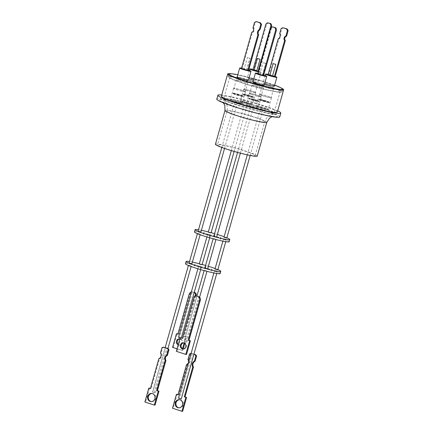 <?xml version="1.0" encoding="UTF-8"?>
<svg xmlns="http://www.w3.org/2000/svg" width="433" height="433" viewBox="0 0 433 433"><rect width="100%" height="100%" fill="white"/><g stroke="black" fill="none" stroke-linecap="round" stroke-linejoin="round"><path stroke-width="0.32" stroke-dasharray="2.17 1.62" d="M151.301 401.608A4.092 3.724 -84.9 0 0 151.658 401.662A4.092 3.724 -84.9 0 0 155.674 398.333A4.092 3.724 -84.9 0 0 153.136 393.662A4.092 3.724 -84.9 0 0 152.389 393.51A4.092 3.724 -84.9 0 0 152.026 393.494M200.912 231.969L198.114 231.179M236.791 102.069L234.778 101.614L236.791 102.069M191.911 263.784L189.113 262.988M199.494 233.863L197.486 233.409L199.494 233.863M206.216 270.782L204.203 270.327L206.216 270.782M184.187 341.529L186.877 342.238L184.187 341.529L197.053 296.075M265.629 63.44L263.112 62.623L265.77 63.424L262.458 75.136L257.781 73.848M179.641 399.713A4.092 3.718 95.2 0 1 180.004 399.724A4.092 3.718 95.2 0 1 180.745 399.875A4.092 3.718 95.2 0 1 183.278 404.546A4.092 3.718 95.2 0 1 179.262 407.875A4.092 3.718 95.2 0 1 178.899 407.821M226.789 238.026L223.991 237.235M262.663 108.126L260.655 107.671L262.663 108.126M217.788 269.84L214.99 269.05M225.371 239.92L223.358 239.465L225.371 239.92M178.515 337.291L179.533 337.459L192.393 292.004L194.19 292.584M200.652 266.625L198.639 266.171L200.652 266.625M270.847 87.791A5.873 0.493 15.8 0 0 265.191 86.189A5.873 0.493 15.8 0 0 262.252 85.799A5.873 0.493 15.8 0 0 264.958 87.011A5.873 0.493 15.8 0 0 270.609 88.613A5.873 0.493 15.8 0 0 273.553 88.998A5.873 0.493 15.8 0 0 270.847 87.791M262.501 95.693A5.873 0.493 -164.2 0 1 259.795 94.481A5.873 0.493 -164.2 0 1 262.739 94.87A5.873 0.493 -164.2 0 1 268.39 96.467A5.873 0.493 -164.2 0 1 271.096 97.679A5.873 0.493 -164.2 0 1 268.157 97.29A5.873 0.493 -164.2 0 1 262.501 95.693M275.193 76.441A5.873 0.493 15.8 0 0 274.159 76.078A5.873 0.493 15.8 0 0 268.146 74.395M274.343 86.21A5.873 0.493 15.8 0 0 271.632 84.998A5.873 0.493 15.8 0 0 265.981 83.401A5.873 0.493 15.8 0 0 263.037 83.012A5.873 0.493 15.8 0 0 264.595 83.818M255.627 85.377A5.873 0.493 15.8 0 0 252.093 84.852A5.873 0.493 15.8 0 0 259.865 87.52A5.873 0.493 15.8 0 0 263.399 88.051A5.873 0.493 15.8 0 0 255.627 85.377M257.408 96.202A5.873 0.493 -164.2 0 1 249.635 93.528A5.873 0.493 -164.2 0 1 253.175 94.058A5.873 0.493 -164.2 0 1 260.942 96.727A5.873 0.493 -164.2 0 1 257.408 96.202M263.724 75.033A5.873 0.493 15.8 0 0 258.945 73.67A5.873 0.493 15.8 0 0 257.906 73.426M264.19 85.263A5.873 0.493 15.8 0 0 256.417 82.589A5.873 0.493 15.8 0 0 252.883 82.064M239.747 80.229A5.873 0.493 15.8 0 0 236.375 79.742A5.873 0.493 15.8 0 0 244.309 82.454A5.873 0.493 15.8 0 0 247.676 82.941A5.873 0.493 15.8 0 0 239.747 80.229M241.852 91.136A5.873 0.493 -164.2 0 1 233.917 88.424A5.873 0.493 -164.2 0 1 237.289 88.911A5.873 0.493 -164.2 0 1 245.224 91.623A5.873 0.493 -164.2 0 1 241.852 91.136M248.634 70.141A5.873 0.493 15.8 0 0 243.059 68.522A5.873 0.493 15.8 0 0 241.56 68.187M248.466 80.154A5.873 0.493 15.8 0 0 240.531 77.442A5.873 0.493 15.8 0 0 237.165 76.955M255.097 82.671A5.873 0.493 15.8 0 0 246.529 80.695A5.873 0.493 15.8 0 0 249.267 81.918A5.873 0.493 15.8 0 0 257.835 83.894A5.873 0.493 15.8 0 0 255.097 82.671M246.81 90.594A5.873 0.493 -164.2 0 1 244.071 89.377A5.873 0.493 -164.2 0 1 252.639 91.352A5.873 0.493 -164.2 0 1 255.378 92.575A5.873 0.493 -164.2 0 1 246.81 90.594M258.355 71.829A5.873 0.493 15.8 0 0 261.148 72.187A5.873 0.493 15.8 0 0 258.409 70.963A5.873 0.493 15.8 0 0 253.061 69.437M253.424 80.148A5.873 0.493 15.8 0 0 258.625 81.106A5.873 0.493 15.8 0 0 255.887 79.883A5.873 0.493 15.8 0 0 247.319 77.908A5.873 0.493 15.8 0 0 248.878 78.709M274.641 85.16A27.831 2.344 15.8 0 0 237.793 74.736M279.047 92.202A27.831 2.344 15.8 0 0 281.737 91.948A27.831 2.344 15.8 0 0 261.278 83.78A27.831 2.344 15.8 0 0 230.87 76.544A27.831 2.344 15.8 0 0 228.18 76.793A27.831 2.344 15.8 0 0 248.639 84.965A27.831 2.344 15.8 0 0 279.047 92.202M226.15 98.756A26.169 2.203 15.8 0 0 223.623 98.995A26.169 2.203 15.8 0 0 242.864 106.675A26.169 2.203 15.8 0 0 271.459 113.484A26.169 2.203 15.8 0 0 273.986 113.246A26.169 2.203 15.8 0 0 254.745 105.56A26.169 2.203 15.8 0 0 226.15 98.756M232.304 77.009A26.169 2.203 15.8 0 0 229.777 77.247A26.169 2.203 15.8 0 0 249.013 84.928A26.169 2.203 15.8 0 0 277.613 91.736A26.169 2.203 15.8 0 0 280.14 91.498A26.169 2.203 15.8 0 0 260.899 83.813A26.169 2.203 15.8 0 0 232.304 77.009M277.683 110.87A32.713 2.755 15.8 0 0 250.106 101.517A32.713 2.755 15.8 0 0 221.718 95.033M279.729 116.98A32.713 2.755 15.8 0 0 255.681 107.373A32.713 2.755 15.8 0 0 219.932 98.865A32.713 2.755 15.8 0 0 216.776 99.162M277.337 112.087A29.081 2.452 15.8 0 0 255.957 103.547A29.081 2.452 15.8 0 0 224.186 95.985A29.081 2.452 15.8 0 0 221.377 96.25M281.401 88.088A29.081 2.452 15.8 0 0 256.347 79.51A29.081 2.452 15.8 0 0 230.497 73.68A29.081 2.452 15.8 0 0 230.486 73.68M282.505 89.23A27.945 2.354 15.8 0 0 260.812 80.906A27.945 2.354 15.8 0 0 231.476 74A27.945 2.354 15.8 0 0 228.949 74.081M230.767 76.511A27.945 2.354 15.8 0 0 228.067 76.76A27.945 2.354 15.8 0 0 248.612 84.965A27.945 2.354 15.8 0 0 279.15 92.234A27.945 2.354 15.8 0 0 281.845 91.98A27.945 2.354 15.8 0 0 261.305 83.775A27.945 2.354 15.8 0 0 230.767 76.511M261.142 107.276A29.325 2.474 15.8 0 0 224.738 98.02A29.325 2.474 15.8 0 0 231.796 103.39A29.325 2.474 15.8 0 0 236.467 104.965A29.325 2.474 15.8 0 0 264.72 112.71A29.325 2.474 15.8 0 0 261.142 107.276M257.24 156.086A21.72 1.829 15.8 0 0 245.479 151.025A21.72 1.829 15.8 0 0 215.439 144.254M228.077 149.396A19.631 1.656 15.8 0 0 255.226 155.517A19.631 1.656 15.8 0 0 244.596 150.944A19.631 1.656 15.8 0 0 217.453 144.828A19.631 1.656 15.8 0 0 228.077 149.396M255.54 92.749A6.251 0.525 -164.2 0 1 248.872 91.276A6.251 0.525 -164.2 0 1 243.709 89.274A6.251 0.525 -164.2 0 1 243.914 89.198A6.251 0.525 -164.2 0 1 250.577 90.67A6.251 0.525 -164.2 0 1 255.741 92.678A6.251 0.525 -164.2 0 1 255.54 92.749M245.554 91.758A6.251 0.525 -164.2 0 1 239.195 90.465A6.251 0.525 -164.2 0 1 233.555 88.321A6.251 0.525 -164.2 0 1 233.582 88.283A6.251 0.525 -164.2 0 1 239.947 89.582A6.251 0.525 -164.2 0 1 245.587 91.726A6.251 0.525 -164.2 0 1 245.554 91.758M251.118 94.351A6.251 0.525 -164.2 0 1 249.273 93.425A6.251 0.525 -164.2 0 1 252.996 93.977A6.251 0.525 -164.2 0 1 259.459 95.904A6.251 0.525 -164.2 0 1 261.305 96.83A6.251 0.525 -164.2 0 1 257.581 96.278A6.251 0.525 -164.2 0 1 251.118 94.351M260.033 94.318A6.251 0.525 -164.2 0 1 266.863 95.947A6.251 0.525 -164.2 0 1 271.464 97.782A6.251 0.525 -164.2 0 1 270.858 97.836A6.251 0.525 -164.2 0 1 264.027 96.213A6.251 0.525 -164.2 0 1 259.432 94.378A6.251 0.525 -164.2 0 1 260.033 94.318M211.071 232.922L208.273 232.131M246.945 103.022L244.932 102.567L246.945 103.022M226.86 237.771A18.029 1.521 15.8 0 0 224.137 236.721M217.371 234.47A18.029 1.521 15.8 0 0 217.139 234.399A18.029 1.521 15.8 0 0 214.584 233.636M229.165 241.744A18.029 1.521 15.8 0 0 216.505 236.629A18.029 1.521 15.8 0 0 194.466 231.926M202.07 264.731L199.272 263.941M209.653 234.816L207.64 234.361L209.653 234.816M220.164 273.553A18.029 1.521 15.8 0 0 205.383 267.805A18.029 1.521 15.8 0 0 186.109 263.529A18.029 1.521 15.8 0 0 185.465 263.735M194.514 266.1L195.148 263.87M205.843 266.327L205.215 268.557M211.223 271.22L211.856 268.99M200.522 268.763L201.156 266.533M178.272 344.452A3.053 2.771 95.2 0 0 179.105 344.906A3.053 2.771 95.2 0 0 179.657 345.02A3.053 2.771 95.2 0 0 182.656 342.535A3.053 2.771 95.2 0 0 180.761 339.05A3.053 2.771 95.2 0 0 180.209 338.936A3.053 2.771 95.2 0 0 179.83 338.931A3.053 2.771 95.2 0 1 180.014 338.979A3.053 2.771 95.2 0 1 181.903 342.471A3.053 2.771 95.2 0 1 178.905 344.949A3.053 2.771 95.2 0 1 178.353 344.836A3.053 2.771 95.2 0 1 178.179 344.771M178.456 398.16L179.663 398.376L192.284 353.766L193.681 354.216L181.254 398.95M216.37 271.729L214.357 271.28L216.37 271.729M207.634 268.888L204.836 268.097M215.217 238.967L213.204 238.513L215.217 238.967M216.635 237.078L213.837 236.283M252.509 107.173L250.496 106.724L252.509 107.173M183.202 348.96A3.053 2.777 -84.9 0 0 183.57 349.025A3.053 2.777 -84.9 0 0 186.569 346.541A3.053 2.777 -84.9 0 0 184.674 343.055A3.053 2.777 -84.9 0 0 184.117 342.941A3.053 2.777 -84.9 0 0 183.744 342.936M248.488 70.655L244.082 69.226L247.395 57.513L250.052 58.32L247.395 57.513M246.599 70.043L249.911 58.331M190.493 265.673L188.485 265.218L190.493 265.673M152.779 392.228L155.377 392.893L152.779 392.228L165.406 347.618M154.175 392.677L166.797 348.067M194.195 296.551L194.942 296.616L183.11 338.438L182.407 338.211M182.363 338.373L183.11 338.438M196.474 295.885A3.735 3.394 -84.9 0 0 194.942 296.616M176.323 351.331L186.52 354.459M180.934 337.735L177.07 351.396M185.865 342.07L198.725 296.616M263.578 75.558L262.317 75.147M179.663 398.376L181.054 398.825M195.029 296.037L183.7 336.068L185.871 336.771L184.095 343.05M195.857 295.831L184.453 336.138L183.7 336.068M177.882 334.005L178.585 334.233L189.827 294.51A3.735 3.394 95.2 0 1 192.566 291.885L191.819 291.815L192.393 292.004M192.566 291.885L194.233 292.421M191.348 291.939A3.735 3.394 95.2 0 1 191.819 291.815M178.585 334.233L177.839 334.168M183.191 348.96L182.758 350.503L173.319 347.439L177.184 333.778M173.319 347.439L172.567 347.374M182.758 350.503L177.032 348.819M182.504 348.679L182.006 350.438M184.453 336.138L186.623 336.842L184.756 343.434M186.623 336.842L185.871 336.771M179.533 337.459L181.205 338L180.133 337.875M194.065 292.546L181.205 338M217.859 269.586A18.029 1.521 15.8 0 0 215.136 268.53M208.37 266.284A18.029 1.521 15.8 0 0 205.583 265.451M202.141 264.476A18.029 1.521 15.8 0 0 199.332 263.724M192.393 262.095A18.029 1.521 15.8 0 0 189.519 261.564M211.142 232.662A18.029 1.521 15.8 0 0 208.333 231.915M201.394 230.28A18.029 1.521 15.8 0 0 198.52 229.75M254.111 70.135L257.538 58.466M254.382 69.616L254.095 70.189M256.747 70.99L256.899 70.433M252.964 69.767L258.761 71.472L271.123 27.782M258.463 71.445L258.761 71.472M268.557 22.9A2.907 2.636 -84.6 0 0 266.425 24.946L253.727 69.837M283.772 27.847A4.584 4.157 -84.6 0 0 281.834 28.686L280.422 33.671A3.783 3.432 95.4 0 1 278.928 38.959L268.801 74.736L275.096 76.782M268.07 74.671L268.801 74.736M278.192 38.889L278.928 38.959M279.691 33.601L280.422 33.671M281.098 28.621L281.834 28.686M273.272 63.57L269.959 75.282M191.126 353.388L192.284 353.766M178.039 394.636L178.721 394.853L187.283 364.586A3.145 2.858 -84.8 0 0 188.685 359.639L190.249 354.107A4.725 4.292 95.2 0 1 191.727 353.415L193.935 354.129M182.65 411.35L173.211 408.287L177.157 394.349M187.283 364.586L186.558 364.521M178.721 394.853L177.995 394.788M188.685 359.639L187.96 359.574M190.249 354.107L189.524 354.042M191.727 353.415L191.132 353.36M173.211 408.287L172.486 408.222M259.8 74.33L263.112 62.623M244.082 69.226L241.457 68.544M149.542 388.13L145.596 402.073L155.046 405.136M164.118 347.201A4.725 4.298 -84.9 0 0 162.64 347.888L161.184 353.019A3.778 3.437 95.1 0 1 159.555 358.778L151.106 388.639L150.43 388.423M161.915 347.823L162.64 347.888M160.464 352.955L161.184 353.019M158.835 358.713L159.555 358.778M150.386 388.574L151.106 388.639M144.876 402.008L145.596 402.073M242.193 68.609L252.439 32.399A2.695 2.441 -84.6 0 0 253.689 27.977L255.221 22.565A4.584 4.157 95.4 0 1 257.164 21.72M252.439 32.399L251.708 32.329M253.689 27.977L252.959 27.912M255.221 22.565L254.49 22.494M258.544 73.924L271.242 29.033A2.907 2.636 95.4 0 1 273.375 26.987M237.544 94.957L239.557 95.406L237.544 94.957M238.854 94.784L236.84 94.329L238.854 94.784M232.938 93.225A5.526 0.465 -164.2 0 1 238.561 94.372A5.526 0.465 -164.2 0 1 243.546 96.267A5.526 0.465 -164.2 0 1 243.519 96.294A5.526 0.465 -164.2 0 1 243.514 96.299A5.526 0.465 -164.2 0 1 238.101 95.211A5.526 0.465 -164.2 0 1 232.922 93.301A5.526 0.465 -164.2 0 1 232.911 93.257A5.526 0.465 -164.2 0 1 232.938 93.225A5.526 0.465 15.8 0 0 237.906 95.114A5.526 0.465 15.8 0 0 243.53 96.261A5.526 0.465 15.8 0 0 243.557 96.229A5.526 0.465 15.8 0 0 238.572 94.334A5.526 0.465 15.8 0 0 232.949 93.192A5.526 0.465 15.8 0 0 232.922 93.219L232.911 93.257M233.116 93.55A5.261 0.444 -164.2 0 1 238.675 94.697A5.261 0.444 -164.2 0 1 243.2 96.472A5.261 0.444 -164.2 0 1 243.194 96.478A5.261 0.444 -164.2 0 1 238.036 95.439A5.261 0.444 -164.2 0 1 233.1 93.62A5.261 0.444 -164.2 0 1 233.116 93.55M253.267 100.061L255.275 100.516L253.267 100.061M254.572 99.888L252.558 99.438L254.572 99.888M257.635 100.553A5.526 0.465 -164.2 0 1 259.264 101.371A5.526 0.465 -164.2 0 1 259.237 101.403A5.526 0.465 -164.2 0 1 255.762 100.835A5.526 0.465 -164.2 0 1 250.263 99.184A5.526 0.465 -164.2 0 1 248.639 98.405A5.526 0.465 -164.2 0 1 248.634 98.361A5.526 0.465 -164.2 0 1 251.925 98.854A5.526 0.465 -164.2 0 1 257.635 100.553M250.274 99.146A5.526 0.465 15.8 0 0 255.984 100.846A5.526 0.465 15.8 0 0 259.275 101.338A5.526 0.465 15.8 0 0 257.646 100.521A5.526 0.465 15.8 0 0 251.936 98.816A5.526 0.465 15.8 0 0 248.645 98.329A5.526 0.465 15.8 0 0 250.274 99.146M257.386 100.77A5.261 0.444 -164.2 0 1 258.912 101.582A5.261 0.444 -164.2 0 1 255.605 101.035A5.261 0.444 -164.2 0 1 250.366 99.466A5.261 0.444 -164.2 0 1 248.823 98.729A5.261 0.444 -164.2 0 1 251.752 99.103A5.261 0.444 -164.2 0 1 257.386 100.77M263.421 101.013L265.434 101.468L263.421 101.013M264.725 100.84L262.717 100.386L264.725 100.84M268.888 102.372A5.526 0.465 -164.2 0 1 263.069 101.003A5.526 0.465 -164.2 0 1 258.799 99.357A5.526 0.465 -164.2 0 1 258.788 99.314A5.526 0.465 -164.2 0 1 259.324 99.265A5.526 0.465 -164.2 0 1 265.359 100.7A5.526 0.465 -164.2 0 1 269.423 102.323A5.526 0.465 -164.2 0 1 269.391 102.356A5.526 0.465 -164.2 0 1 268.888 102.372M268.59 102.551A5.261 0.444 -164.2 0 1 263.048 101.246A5.261 0.444 -164.2 0 1 258.977 99.677A5.261 0.444 -164.2 0 1 259.475 99.59A5.261 0.444 -164.2 0 1 265.434 101.019A5.261 0.444 -164.2 0 1 269.072 102.534A5.261 0.444 -164.2 0 1 268.59 102.551M259.335 99.227A5.526 0.465 15.8 0 0 258.799 99.281A5.526 0.465 15.8 0 0 262.858 100.9A5.526 0.465 15.8 0 0 268.898 102.34A5.526 0.465 15.8 0 0 269.429 102.291A5.526 0.465 15.8 0 0 265.369 100.667A5.526 0.465 15.8 0 0 259.335 99.227M247.703 95.909L249.711 96.359L247.703 95.909M249.007 95.736L246.994 95.282L249.007 95.736M243.249 94.145A5.526 0.465 -164.2 0 1 249.137 95.444A5.526 0.465 -164.2 0 1 253.7 97.219A5.526 0.465 -164.2 0 1 253.673 97.252A5.526 0.465 -164.2 0 1 253.522 97.279A5.526 0.465 -164.2 0 1 247.855 96.045A5.526 0.465 -164.2 0 1 243.075 94.253A5.526 0.465 -164.2 0 1 243.07 94.21A5.526 0.465 -164.2 0 1 243.249 94.145M253.532 97.246A5.526 0.465 15.8 0 0 253.711 97.181A5.526 0.465 15.8 0 0 249.148 95.412A5.526 0.465 15.8 0 0 243.259 94.113A5.526 0.465 15.8 0 0 243.081 94.172A5.526 0.465 15.8 0 0 247.638 95.942A5.526 0.465 15.8 0 0 253.532 97.246M243.422 94.47A5.261 0.444 -164.2 0 1 249.246 95.774A5.261 0.444 -164.2 0 1 253.348 97.43A5.261 0.444 -164.2 0 1 253.208 97.457A5.261 0.444 -164.2 0 1 247.806 96.283A5.261 0.444 -164.2 0 1 243.259 94.573A5.261 0.444 -164.2 0 1 243.422 94.47M254.144 117.208A19.631 1.656 15.8 0 0 227 111.092A19.631 1.656 15.8 0 0 237.625 115.66A19.631 1.656 15.8 0 0 264.774 121.781A19.631 1.656 15.8 0 0 254.144 117.208M266.788 122.35A21.72 1.829 15.8 0 0 255.026 117.289A21.72 1.829 15.8 0 0 224.981 110.518M235.438 106.87A30.445 2.566 15.8 0 0 274.609 116.634A30.445 2.566 15.8 0 0 261.061 109.273A30.445 2.566 15.8 0 0 221.896 99.503A30.445 2.566 15.8 0 0 235.438 106.87M252.385 103.898A6.251 0.525 -164.2 0 1 245.717 102.426A6.251 0.525 -164.2 0 1 240.553 100.424A6.251 0.525 -164.2 0 1 240.759 100.353A6.251 0.525 -164.2 0 1 247.422 101.825A6.251 0.525 -164.2 0 1 252.585 103.828A6.251 0.525 -164.2 0 1 252.385 103.898M251.335 104.488A5.38 0.455 -164.2 0 1 244.997 103.043A5.38 0.455 -164.2 0 1 241.333 101.436A5.38 0.455 -164.2 0 1 247.671 102.881A5.38 0.455 -164.2 0 1 251.335 104.488M242.399 102.913A6.251 0.525 -164.2 0 1 236.039 101.614A6.251 0.525 -164.2 0 1 230.399 99.471A6.251 0.525 -164.2 0 1 230.426 99.438A6.251 0.525 -164.2 0 1 236.791 100.732A6.251 0.525 -164.2 0 1 242.431 102.875A6.251 0.525 -164.2 0 1 242.399 102.913M241.327 103.503A5.38 0.455 -164.2 0 1 235.655 102.334A5.38 0.455 -164.2 0 1 231.027 100.516A5.38 0.455 -164.2 0 1 236.705 101.69A5.38 0.455 -164.2 0 1 241.327 103.503M247.963 105.506A6.251 0.525 -164.2 0 1 246.117 104.58A6.251 0.525 -164.2 0 1 249.841 105.132A6.251 0.525 -164.2 0 1 256.304 107.059A6.251 0.525 -164.2 0 1 258.149 107.985A6.251 0.525 -164.2 0 1 254.425 107.433A6.251 0.525 -164.2 0 1 247.963 105.506M248.309 106.448A5.38 0.455 -164.2 0 1 248.163 105.744A5.38 0.455 -164.2 0 1 255.486 107.785A5.38 0.455 -164.2 0 1 255.632 108.494A5.38 0.455 -164.2 0 1 248.309 106.448M256.877 105.473A6.251 0.525 -164.2 0 1 263.708 107.097A6.251 0.525 -164.2 0 1 268.308 108.932A6.251 0.525 -164.2 0 1 267.702 108.992A6.251 0.525 -164.2 0 1 260.872 107.368A6.251 0.525 -164.2 0 1 256.276 105.528A6.251 0.525 -164.2 0 1 256.877 105.473M257.397 106.556A5.38 0.455 -164.2 0 1 264.319 108.282A5.38 0.455 -164.2 0 1 266.712 109.581A5.38 0.455 -164.2 0 1 259.789 107.855A5.38 0.455 -164.2 0 1 257.397 106.556M189.827 294.51L189.08 294.445M265.667 24.876L266.425 24.946M271.242 29.033L270.484 28.962M150.938 401.597L151.658 401.662M221.804 147.458L234.778 101.614M184.079 341.442L196.928 296.037M262.458 75.136L265.77 63.424M180.004 399.724L179.278 399.659M247.297 154.868L260.655 107.671M222.881 241.154L223.358 239.465M197.903 268.779L198.639 266.171M262.252 85.799L259.795 94.481M265.153 75.537L263.037 83.012M252.093 84.852L249.635 93.528M236.375 79.742L233.917 88.424M246.529 80.695L244.071 89.377M249.435 70.427L247.319 77.908M282.386 89.647L281.737 91.948M229.777 77.247L223.623 98.995M228.067 76.76L228.781 74.254M231.796 103.39C224.224 100.71 222.973 99.812 223.266 99.974L225.349 101.988L226.454 103.855C227.487 106.145 227.666 108.559 227 111.092L217.453 144.828M272.211 116.656L273.764 116.358C271.973 116.742 250.036 111.779 235.769 106.94L222.178 101.76L223.347 102.827M255.226 155.517L264.774 121.781C265.526 119.27 266.945 117.311 269.023 115.898L270.944 114.886L273.775 114.269C274.111 114.285 272.574 114.388 264.72 112.71M243.709 89.274L240.553 100.424C240.445 101.874 241.132 101.544 244.542 102.902L251.627 104.521L252.585 103.828L255.741 92.678M233.555 88.321L230.399 99.471C230.334 100.294 230.746 100.792 231.644 100.981L236.001 102.437C238.875 103.341 240.883 103.666 242.02 103.411L245.587 91.726M249.273 93.425L246.117 104.58C245.96 105.452 246.669 106.069 248.244 106.431L254.658 108.293C258.155 108.78 256.969 109.078 258.149 107.985L261.305 96.83M271.464 97.782L268.308 108.932C267.962 109.581 267.48 109.809 266.863 109.614L259.719 107.839C257.023 107.124 255.876 106.356 256.276 105.528L259.432 94.378M231.341 150.614L244.932 102.567M209.415 236.921L210.048 234.686M203.407 234.258L204.035 232.028M214.102 236.716L214.736 234.486M220.116 239.379L220.743 237.143M206.904 236.97L207.64 234.361M180.209 338.936L179.462 338.871M213.88 272.969L214.357 271.28M237.571 152.416L250.496 106.724M182.823 348.955L183.57 349.025M246.74 70.027L250.052 58.32M152.578 392.103L165.19 347.547M155.377 392.893L167.955 348.441M191.132 266.533L191.283 266.014M183.37 342.876L184.117 342.941M240.375 153.168L253.294 107.514M216.754 273.499L217.155 272.07M179.657 345.02L178.905 344.949M200.414 268.731L201.042 266.501M211.109 271.188L211.742 268.958M205.101 268.525L205.735 266.295M194.406 266.068L195.034 263.838M209.691 237.804L210.438 235.151M220.224 239.406L220.857 237.176M214.216 236.748L214.849 234.518M203.515 234.291L204.149 232.061M209.529 236.948L210.157 234.718M234.129 151.442L247.73 103.357M281.845 91.98L282.56 89.469M280.14 91.498L273.986 113.246M228.83 74.492L228.18 76.793M261.148 72.187L258.625 81.106M257.835 83.894L255.378 92.575M247.676 82.941L245.224 91.623M263.399 88.051L260.942 96.727M273.553 88.998L271.096 97.679M200.685 269.613L201.437 266.966M225.755 241.69L226.156 240.261M250.15 155.474L263.453 108.467M179.262 407.875L178.537 407.81M186.877 342.238L199.624 297.179M200.138 234.718L200.284 234.199M224.554 148.432L237.576 102.404M151.669 393.445L152.389 393.51M236.759 94.616L236.84 94.329M243.194 96.478L243.514 96.299M233.1 93.62L232.922 93.301M239.557 95.406L239.638 95.119M252.477 99.725L252.558 99.438M258.912 101.582L259.237 101.403M248.823 98.729L248.639 98.405M255.275 100.516L255.356 100.229M262.636 100.672L262.717 100.386M258.977 99.677L258.799 99.357M269.072 102.534L269.391 102.356M265.434 101.468L265.516 101.181M246.913 95.569L246.994 95.282M253.348 97.43L253.673 97.252M243.259 94.573L243.075 94.253M249.711 96.359L249.792 96.072"/><path stroke-width="0.65" d="M152.026 393.494A4.092 3.724 -84.9 0 0 148.34 397.034A4.092 3.724 -84.9 0 0 150.917 401.51A4.092 3.724 -84.9 0 0 151.301 401.608M150.191 401.445A4.092 3.724 -84.9 0 0 150.938 401.597A4.092 3.724 -84.9 0 0 154.954 398.268A4.092 3.724 -84.9 0 0 152.416 393.597A4.092 3.724 -84.9 0 0 151.669 393.445A4.092 3.724 -84.9 0 0 147.653 396.774A4.092 3.724 -84.9 0 0 150.191 401.445M221.804 147.458L198.114 231.179L198.904 231.52L200.912 231.969L224.554 148.432M197.41 233.668L189.113 262.988L189.903 263.329L191.911 263.784L200.138 234.718M195.732 295.82L199.304 296.805L195.732 295.82A3.735 3.394 -84.9 0 0 194.195 296.551L182.363 338.373L180.188 337.67L176.323 351.331L185.779 354.394L189.643 340.733L188.236 340.273L199.478 300.551A3.735 3.394 -84.9 0 0 198.558 296.74M177.795 407.659A4.092 3.718 95.2 0 1 175.262 402.988A4.092 3.718 95.2 0 1 179.278 399.659A4.092 3.718 95.2 0 1 180.014 399.811A4.092 3.718 95.2 0 1 182.553 404.482A4.092 3.718 95.2 0 1 178.537 407.81A4.092 3.718 95.2 0 1 177.795 407.659M178.899 407.821A4.092 3.718 95.2 0 1 178.52 407.724A4.092 3.718 95.2 0 1 175.955 403.247A4.092 3.718 95.2 0 1 179.641 399.713M247.297 154.868L223.991 237.235L226.789 238.026L250.15 155.474M222.881 241.154L214.99 269.05L217.788 269.84L225.755 241.69M180.133 337.875L178.515 337.291L197.903 268.779M268.146 74.395A5.873 0.493 15.8 0 0 265.564 74.092A5.873 0.493 15.8 0 0 268.271 75.304A5.873 0.493 15.8 0 0 273.927 76.901A5.873 0.493 15.8 0 0 276.866 77.291A5.873 0.493 15.8 0 0 275.193 76.441M264.595 83.818A5.873 0.493 15.8 0 0 265.748 84.224A5.873 0.493 15.8 0 0 271.399 85.826A5.873 0.493 15.8 0 0 274.343 86.21L276.866 77.291M257.906 73.426A5.873 0.493 15.8 0 0 255.405 73.139A5.873 0.493 15.8 0 0 263.177 75.813A5.873 0.493 15.8 0 0 266.712 76.338A5.873 0.493 15.8 0 0 263.724 75.033M255.405 73.139L252.883 82.064A5.873 0.493 15.8 0 0 260.65 84.733A5.873 0.493 15.8 0 0 264.19 85.263L266.712 76.338M241.56 68.187A5.873 0.493 15.8 0 0 239.687 68.035A5.873 0.493 15.8 0 0 247.622 70.747A5.873 0.493 15.8 0 0 250.994 71.234A5.873 0.493 15.8 0 0 248.634 70.141M239.687 68.035L237.165 76.955A5.873 0.493 15.8 0 0 245.094 79.667A5.873 0.493 15.8 0 0 248.466 80.154L250.994 71.234M253.061 69.437A5.873 0.493 15.8 0 0 249.841 68.988A5.873 0.493 15.8 0 0 252.58 70.206A5.873 0.493 15.8 0 0 258.355 71.829M248.878 78.709A5.873 0.493 15.8 0 0 250.058 79.131A5.873 0.493 15.8 0 0 253.424 80.148M237.793 74.736A27.831 2.344 15.8 0 0 231.655 73.756A27.831 2.344 15.8 0 0 228.97 74.005A27.831 2.344 15.8 0 0 249.43 82.178A27.831 2.344 15.8 0 0 279.837 89.414A27.831 2.344 15.8 0 0 282.522 89.16A27.831 2.344 15.8 0 0 274.641 85.16M221.718 95.033A32.713 2.755 15.8 0 0 221.036 94.962A32.713 2.755 15.8 0 0 217.88 95.26A32.713 2.755 15.8 0 0 241.928 104.862A32.713 2.755 15.8 0 0 277.677 113.37A32.713 2.755 15.8 0 0 280.833 113.073A32.713 2.755 15.8 0 0 277.683 110.87M217.88 95.26L216.776 99.162A32.713 2.755 15.8 0 0 240.824 108.77A32.713 2.755 15.8 0 0 276.568 117.273A32.713 2.755 15.8 0 0 279.729 116.98L280.833 113.073M230.486 73.68A29.081 2.452 15.8 0 0 227.688 73.946L221.377 96.25A29.081 2.452 15.8 0 0 242.756 104.786A29.081 2.452 15.8 0 0 274.527 112.347A29.081 2.452 15.8 0 0 277.337 112.087L283.647 89.783A29.081 2.452 15.8 0 0 281.401 88.088M227.688 73.946A29.081 2.452 15.8 0 0 249.067 82.481A29.081 2.452 15.8 0 0 280.838 90.042A29.081 2.452 15.8 0 0 283.647 89.783M228.949 74.081A27.945 2.354 15.8 0 0 228.781 74.254A27.945 2.354 15.8 0 0 249.321 82.459A27.945 2.354 15.8 0 0 279.859 89.723A27.945 2.354 15.8 0 0 282.56 89.469A27.945 2.354 15.8 0 0 282.505 89.23M266.788 122.35A21.72 1.829 15.8 0 1 236.743 115.579A21.72 1.829 15.8 0 1 224.981 110.518L215.439 144.254A21.72 1.829 15.8 0 0 227.201 149.315A21.72 1.829 15.8 0 0 257.24 156.086L266.788 122.35L269.656 118.03L272.211 116.656M231.341 150.614L208.273 232.131L209.058 232.467L211.071 232.922L234.129 151.442M198.52 229.75A18.029 1.521 15.8 0 0 195.099 229.696A18.029 1.521 15.8 0 0 207.759 234.805A18.029 1.521 15.8 0 0 229.793 239.514A18.029 1.521 15.8 0 0 226.86 237.771M224.137 236.721A18.029 1.521 15.8 0 0 217.371 234.47M195.099 229.696L194.466 231.926A18.029 1.521 15.8 0 0 207.126 237.035A18.029 1.521 15.8 0 0 229.165 241.744L229.793 239.514M206.904 236.97L199.272 263.941L200.057 264.282L202.07 264.731L209.691 237.804M189.519 261.564A18.029 1.521 15.8 0 0 186.737 261.294A18.029 1.521 15.8 0 0 186.098 261.505A18.029 1.521 15.8 0 0 200.874 267.253A18.029 1.521 15.8 0 0 220.153 271.534A18.029 1.521 15.8 0 0 220.792 271.323A18.029 1.521 15.8 0 0 217.859 269.586M186.098 261.505L185.465 263.735A18.029 1.521 15.8 0 0 200.241 269.483A18.029 1.521 15.8 0 0 219.52 273.764A18.029 1.521 15.8 0 0 220.164 273.553L220.792 271.323M178.179 344.771A3.053 2.771 95.2 0 1 176.485 341.253A3.053 2.771 95.2 0 1 179.462 338.871A3.053 2.771 95.2 0 1 179.83 338.931A3.053 2.771 95.2 0 0 177.286 341.117A3.053 2.771 95.2 0 0 178.272 344.452M216.754 273.499L181.254 398.95L178.456 398.16L213.88 272.969M213.128 238.778L204.836 268.097L205.621 268.433L207.634 268.888L215.943 239.525M237.571 152.416L213.837 236.283L214.622 236.624L216.635 237.078L240.375 153.168M183.744 342.936A3.053 2.777 -84.9 0 0 181.086 345.631A3.053 2.777 -84.9 0 0 183.013 348.911A3.053 2.777 -84.9 0 0 183.202 348.96M182.271 348.841A3.053 2.777 -84.9 0 0 182.823 348.955A3.053 2.777 -84.9 0 0 185.822 346.47A3.053 2.777 -84.9 0 0 183.928 342.99A3.053 2.777 -84.9 0 0 183.37 342.876A3.053 2.777 -84.9 0 0 180.372 345.361A3.053 2.777 -84.9 0 0 182.271 348.841M163.398 347.136L168.085 348.484A4.725 4.298 -84.9 0 1 168.957 349.94L167.392 355.471A3.145 2.863 95.1 0 0 165.991 360.418L157.428 390.685L158.992 391.194L155.046 405.136L154.327 405.072L158.272 391.129L156.703 390.62L165.271 360.353A3.145 2.863 95.1 0 1 166.667 355.406L168.237 349.875A4.725 4.298 -84.9 0 0 167.36 348.419L163.398 347.136A4.725 4.298 -84.9 0 0 161.915 347.823L160.464 352.955A3.778 3.437 95.1 0 1 158.835 358.713L150.386 388.574L148.817 388.065L144.876 402.008L154.327 405.072M188.236 340.273L188.983 340.343L200.225 300.621A3.735 3.394 -84.9 0 0 199.304 296.805M189.643 340.733L190.39 340.798L188.983 340.343M185.779 354.394L186.52 354.459L190.39 340.798M180.188 337.67L182.407 338.211M272.617 26.916L275.567 27.696A2.907 2.636 95.4 0 1 276.281 30.667L263.578 75.558L262.82 75.488L257.781 73.848L270.484 28.962A2.907 2.636 95.4 0 1 272.617 26.916L274.809 27.625A2.907 2.636 95.4 0 1 275.518 30.597L262.82 75.488M194.233 292.421L195.391 292.8A3.735 3.394 95.2 0 1 196.284 294.316L195.537 294.245L195.029 296.037M196.284 294.316L195.857 295.831M195.391 292.8L194.639 292.73A3.735 3.394 95.2 0 1 195.537 294.245M194.19 292.584L194.639 292.73M177.882 334.005L176.431 333.713L177.839 334.168L189.08 294.445A3.735 3.394 95.2 0 1 191.348 291.939M177.032 348.819L172.567 347.374L176.431 333.713M184.095 343.05L182.504 348.679M184.756 343.434L183.191 348.96M215.136 268.53A18.029 1.521 15.8 0 0 208.37 266.284M205.583 265.451A18.029 1.521 15.8 0 0 202.141 264.476M199.332 263.724A18.029 1.521 15.8 0 0 192.393 262.095M214.584 233.636A18.029 1.521 15.8 0 0 211.142 232.662M208.333 231.915A18.029 1.521 15.8 0 0 201.394 230.28M257.538 58.466L260.054 59.283L257.538 58.466M257.408 58.477L254.095 70.189L258.463 71.445M260.054 59.283L256.742 70.99M258.003 71.402L270.701 26.51A2.907 2.636 -84.6 0 0 269.992 23.544L267.8 22.83A2.907 2.636 -84.6 0 0 265.667 24.876L252.964 69.767L254.111 70.135M271.123 27.782L271.464 26.586A2.907 2.636 -84.6 0 0 270.749 23.615L267.8 22.83M269.992 23.544L270.749 23.615M272.476 76.1L275.789 64.393L273.131 63.586L269.819 75.293L275.096 76.782L285.342 40.572A2.695 2.441 95.4 0 1 286.592 36.15L288.124 30.732A4.584 4.157 -84.6 0 0 286.949 28.876L283.041 27.777A4.584 4.157 -84.6 0 0 281.098 28.621L279.691 33.601A3.783 3.432 95.4 0 1 278.192 38.889L268.07 74.671L269.829 75.239M274.36 76.711L284.611 40.502A2.695 2.441 95.4 0 1 285.861 36.08L287.393 30.667A4.584 4.157 -84.6 0 0 286.218 28.811L283.041 27.777M286.218 28.811L286.949 28.876M287.393 30.667L288.124 30.732M285.861 36.08L286.592 36.15M284.611 40.502L285.342 40.572M275.789 64.393L273.131 63.586M193.892 354.286L194.964 354.632A4.725 4.292 95.2 0 1 195.835 356.088L194.385 361.214A3.778 3.432 -84.8 0 0 192.755 366.973L184.301 396.834L185.865 397.342L181.92 411.285L172.486 408.222L176.431 394.279L177.995 394.788L186.558 364.521A3.145 2.858 -84.8 0 0 187.96 359.574L189.524 354.042A4.725 4.292 95.2 0 1 191.002 353.35L191.126 353.388M193.935 354.129L195.689 354.697A4.725 4.292 95.2 0 1 196.56 356.153L195.11 361.279A3.778 3.432 -84.8 0 0 193.481 367.038L185.026 396.904L186.596 397.407L182.65 411.35L181.92 411.285M176.431 394.279L178.039 394.636M195.689 354.697L194.964 354.632M196.56 356.153L195.835 356.088M195.11 361.279L194.385 361.214M193.481 367.038L192.755 366.973M185.026 396.904L184.301 396.834M186.596 397.407L185.865 397.342M256.428 21.65L260.341 22.754A4.584 4.157 95.4 0 1 261.516 24.605L260.109 29.59A3.783 3.432 -84.6 0 0 258.609 34.878L248.488 70.655L241.457 68.544L251.708 32.329A2.695 2.441 -84.6 0 0 252.959 27.912L254.49 22.494A4.584 4.157 95.4 0 1 256.428 21.65L259.605 22.684A4.584 4.157 95.4 0 1 260.785 24.54L259.372 29.52A3.783 3.432 -84.6 0 0 257.879 34.808L247.752 70.584M150.43 388.423L148.817 388.065M165.271 360.353L165.991 360.418M156.703 390.62L157.428 390.685M166.667 355.406L167.392 355.471M168.237 349.875L168.957 349.94M167.36 348.419L168.085 348.484M158.272 391.129L158.992 391.194M260.341 22.754L259.605 22.684M261.516 24.605L260.785 24.54M260.109 29.59L259.372 29.52M258.609 34.878L257.879 34.808M275.567 27.696L274.809 27.625M199.478 300.551L200.225 300.621M270.701 26.51L271.464 26.586M276.281 30.667L275.518 30.597M196.928 296.037L204.127 270.587M265.564 74.092L265.153 75.537M249.841 68.988L249.435 70.427M282.522 89.16L282.386 89.647M165.19 347.547L188.409 265.478M167.955 348.441L191.132 266.533M224.981 110.518L224.803 105.338L223.347 102.827M228.97 74.005L228.83 74.492M181.373 337.875L200.685 269.613M199.624 297.179L206.942 271.334"/></g></svg>
